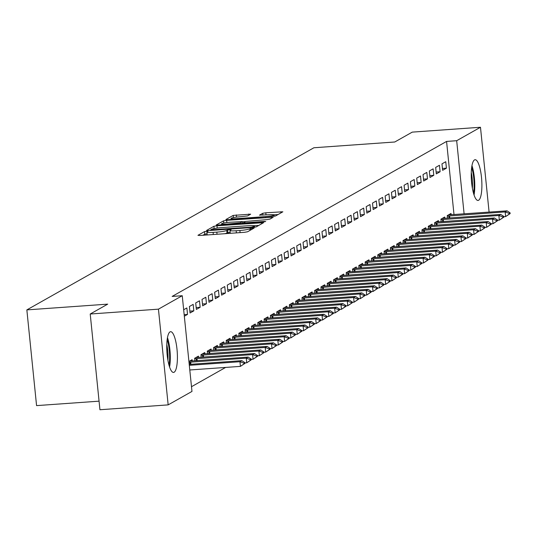 <?xml version="1.0" encoding="UTF-8"?>
<svg xmlns="http://www.w3.org/2000/svg" width="537" height="537" viewBox="0 0 537 537"><rect width="100%" height="100%" fill="white"/><g stroke="black" fill="none" stroke-linecap="round" stroke-linejoin="round"><path stroke-width="0.81" d="M206.698 231.225L204.53 231.595L197.945 235.313L199.804 235.488L244.449 232.313L247.544 231.783L254.135 228.064L249.806 228.789A8.223 0.946 -5.8 0 1 239.885 230.48L236.166 230.742A8.223 0.946 -5.8 0 1 229.97 230.454A8.223 0.946 -5.8 0 1 230.212 230.185L231.118 229.648L229.762 229.588L226.742 230.433A8.223 0.946 -5.8 0 1 216.82 232.118L213.102 232.387A8.223 0.946 -5.8 0 1 206.906 232.098A8.223 0.946 -5.8 0 1 207.148 231.83L208.054 231.293L206.698 231.225M207.081 233.803L204.792 234.186L202.865 235.273M230.145 232.165L227.003 233.024L226.742 230.433M478.615 200.261A20.419 5.148 -94.1 0 1 478.017 200.449A20.419 5.148 -94.1 0 1 471.526 181.654A20.419 5.148 -94.1 0 1 474.52 159.898A20.419 5.148 -94.1 0 1 475.117 159.711A20.419 5.148 -94.1 0 1 481.602 178.506A20.419 5.148 -94.1 0 1 478.615 200.261M174.129 372.242A20.419 5.148 -94.1 0 1 173.532 372.43A20.419 5.148 -94.1 0 1 167.041 353.641A20.419 5.148 -94.1 0 1 170.028 331.886A20.419 5.148 -94.1 0 1 170.625 331.698A20.419 5.148 -94.1 0 1 177.116 350.486A20.419 5.148 -94.1 0 1 174.129 372.242M250.665 214.169L233.179 215.411L225.862 219.546L227.728 219.72L275.468 216.015L282.858 211.8L265.795 212.786L262.694 213.31L259.485 215.162L268.93 214.719A6.874 0.792 -5.8 0 1 274.105 214.961A6.874 0.792 -5.8 0 1 265.614 216.592L236.22 218.687A6.874 0.792 -5.8 0 1 231.038 218.445A6.874 0.792 -5.8 0 1 239.536 216.814L247.537 215.934L250.665 214.169M454.007 214.625L446.569 141.426L172.135 296.431L182.244 295.712L191.971 391.433L168.162 404.878L158.442 309.158L182.244 295.712M446.569 141.426L456.678 140.707L480.481 127.262L489.1 212.128M168.162 404.878L99.936 409.738L90.216 314.017L107.709 304.137L26.85 309.896L313.91 147.756L394.769 141.996L412.262 132.122L480.481 127.262M90.216 314.017L158.442 309.158M217.002 225.775L213.901 226.299L206.591 230.433L208.45 230.608L253.095 227.426L256.196 226.903L263.58 222.687L217.002 225.775L217.237 228.05M216.23 224.99L223.54 220.855L226.641 220.331L273.219 217.243L270.017 219.089L266.916 219.62L245.711 221.432L243.556 222.694L245.496 222.781L264.345 221.439L265.701 221.499L263.472 221.929L216.243 225.137M26.85 309.896L36.57 405.616L99.07 401.166M440.098 171.753L439.447 165.282L435.655 167.423L436.312 173.894L440.098 171.753L436.125 172.035M444.837 218.391L444.703 217.022L440.911 219.163L441.179 221.774M427.472 178.881L426.814 172.417L423.028 174.559L423.686 181.023L427.472 178.881L423.492 179.17M432.211 225.527L432.07 224.157L428.284 226.299L428.546 228.903M414.846 186.017L414.188 179.553L410.396 181.687L411.053 188.158L414.846 186.017L410.865 186.299M419.578 232.655L419.444 231.293L415.651 233.434L415.92 236.038M402.213 193.152L401.555 186.681L397.769 188.823L398.427 195.293L402.213 193.152L398.239 193.434M406.952 239.791L406.811 238.421L403.025 240.563L403.287 243.174M389.587 200.288L388.929 193.817L385.136 195.958L385.794 202.422L389.587 200.288L385.606 200.57M394.326 246.926L394.185 245.557L390.392 247.698L390.661 250.302M376.954 207.416L376.296 200.952L372.51 203.087L373.168 209.558L376.954 207.416L372.98 207.698M381.693 254.061L381.552 252.692L377.766 254.833L378.028 257.438M364.328 214.552L363.67 208.081L359.884 210.222L360.535 216.693L364.328 214.552L360.347 214.834M369.067 261.19L368.926 259.827L365.14 261.962L365.402 264.573M351.695 221.687L351.044 215.216L347.251 217.357L347.909 223.822L351.695 221.687L347.721 221.969M356.434 268.325L356.299 266.956L352.507 269.097L352.775 271.709M339.069 228.816L338.411 222.352L334.625 224.493L335.283 230.957L339.069 228.816L335.088 229.098M343.808 275.461L343.667 274.092L339.881 276.233L340.143 278.837M326.442 235.951L325.784 229.48L321.992 231.622L322.65 238.092L326.442 235.951L322.462 236.233M331.175 282.59L331.04 281.227L327.248 283.361L327.516 285.973M313.809 243.086L313.152 236.616L309.366 238.757L310.024 245.221L313.809 243.086L309.836 243.368M318.548 289.725L318.407 288.356L314.622 290.497L314.883 293.108M301.183 250.215L300.525 243.751L296.733 245.892L297.391 252.356L301.183 250.215L297.203 250.504M305.915 296.86L305.781 295.491L301.989 297.632L302.257 300.237M288.55 257.351L287.892 250.88L284.107 253.021L284.764 259.492L288.55 257.351L284.576 257.632M293.289 303.989L293.148 302.626L289.362 304.761L289.624 307.372M275.924 264.486L275.266 258.015L271.474 260.156L272.131 266.62L275.924 264.486L271.944 264.768M280.663 311.124L280.522 309.755L276.73 311.896L276.998 314.507M263.291 271.615L262.633 265.15L258.847 267.292L259.505 273.756L263.291 271.615L259.317 271.903M268.03 318.26L267.889 316.89L264.103 319.032L264.365 321.636M250.665 278.75L250.007 272.286L246.221 274.42L246.872 280.891L250.665 278.75L246.684 279.032M255.404 325.388L255.263 324.026L251.477 326.167L251.739 328.772M238.032 285.885L237.381 279.415L233.588 281.556L234.246 288.027L238.032 285.885L234.058 286.167M242.771 332.524L242.637 331.154L238.844 333.296L239.113 335.907M225.406 293.014L224.748 286.55L220.962 288.691L221.62 295.155L225.406 293.014L221.432 293.303M230.145 339.659L230.004 338.29L226.218 340.431L226.48 343.036M212.78 300.149L212.122 293.685L208.329 295.82L208.987 302.291L212.78 300.149L208.799 300.431M217.512 346.788L217.378 345.425L213.585 347.567L213.854 350.171M200.147 307.285L199.489 300.814L195.703 302.955L196.361 309.426L200.147 307.285L196.173 307.567M204.886 353.923L204.745 352.554L200.959 354.695L201.221 357.306M183.674 309.748L186.863 307.949L187.52 314.413L184.171 314.655M184.325 316.219L187.52 314.413M188.93 361.495L192.118 359.689L192.259 361.059M191.487 386.714L225.641 367.422M198.569 357.488L198.435 356.125L194.642 358.266L194.911 360.871M193.83 310.849L193.179 304.385L189.386 306.52L190.044 312.99L193.83 310.849L189.856 311.131M211.202 350.359L211.061 348.99L207.275 351.131L207.537 353.735M206.463 303.714L205.805 297.25L202.019 299.391L202.671 305.855L206.463 303.714L202.483 304.002M223.828 343.224L223.687 341.854L219.902 343.995L220.163 346.607M219.089 296.585L218.431 290.114L214.646 292.256L215.303 298.726L219.089 296.585L215.115 296.867M236.461 336.088L236.32 334.726L232.528 336.867L232.796 339.471M231.722 289.45L231.064 282.986L227.272 285.12L227.93 291.591L231.722 289.45L227.742 289.732M249.087 328.959L248.946 327.59L245.161 329.731L245.422 332.336M244.348 282.314L243.691 275.85L239.905 277.991L240.563 284.456L244.348 282.314L240.375 282.603M261.714 321.824L261.579 320.455L257.787 322.596L258.055 325.207M256.981 275.186L256.324 268.715L252.531 270.856L253.189 277.327L256.981 275.186L253.001 275.468M274.347 314.689L274.206 313.326L270.42 315.461L270.682 318.072M269.608 268.05L268.95 261.586L265.164 263.721L265.822 270.192L269.608 268.05L265.634 268.332M286.973 307.56L286.839 306.191L283.046 308.332L283.314 310.936M282.24 260.915L281.583 254.451L277.79 256.592L278.448 263.056L282.24 260.915L278.26 261.204M299.606 300.425L299.465 299.055L295.679 301.197L295.941 303.808M294.867 253.786L294.209 247.315L290.423 249.457L291.081 255.921L294.867 253.786L290.886 254.068M312.232 293.289L312.091 291.927L308.305 294.061L308.574 296.672M307.493 246.651L306.842 240.18L303.049 242.321L303.707 248.792L307.493 246.651L303.519 246.933M324.865 286.161L324.724 284.791L320.931 286.933L321.2 289.537M320.126 239.515L319.468 233.051L315.682 235.193L316.333 241.657L320.126 239.515L316.145 239.797M337.491 279.025L337.35 277.656L333.564 279.797L333.826 282.408M332.752 232.387L332.094 225.916L328.308 228.057L328.966 234.521L332.752 232.387L328.778 232.669M350.117 271.89L349.983 270.527L346.19 272.662L346.459 275.273M345.385 225.251L344.727 218.781L340.935 220.922L341.592 227.393L345.385 225.251L341.404 225.533M362.75 264.761L362.609 263.392L358.823 265.533L359.085 268.138M358.011 218.116L357.353 211.652L353.568 213.793L354.225 220.257L358.011 218.116L354.037 218.398M375.376 257.626L375.242 256.256L371.45 258.398L371.718 261.002M370.644 210.987L369.986 204.516L366.194 206.658L366.852 213.122L370.644 210.987L366.664 211.269M388.009 250.49L387.868 249.128L384.083 251.262L384.344 253.873M383.27 203.852L382.613 197.381L378.827 199.522L379.484 205.993L383.27 203.852L379.29 204.134M400.636 243.362L400.501 241.992L396.709 244.134L396.977 246.738M395.897 196.717L395.245 190.252L391.453 192.387L392.111 198.858L395.897 196.717L391.923 196.998M413.268 236.226L413.128 234.857L409.342 236.998L409.603 239.603M408.529 189.581L407.872 183.117L404.086 185.258L404.737 191.722L408.529 189.581L404.549 189.87M425.895 229.091L425.754 227.722L421.968 229.863L422.23 232.474M421.156 182.452L420.498 175.982L416.712 178.123L417.37 184.594L421.156 182.452L417.182 182.734M438.528 221.956L438.387 220.593L434.594 222.734L434.863 225.339M433.789 175.317L433.131 168.853L429.338 170.988L429.996 177.458L433.789 175.317L429.808 175.599M451.154 214.827L451.013 213.458L447.227 215.599L447.489 218.203M446.415 168.182L445.757 161.718L441.971 163.859L442.629 170.323L446.415 168.182L442.441 168.47M464.109 213.907L456.678 140.707M206.906 232.098L207.168 234.682A8.223 0.946 -5.8 0 0 207.604 234.931M224.667 233.716A8.223 0.946 -5.8 0 0 227.003 233.024M229.97 230.454L230.232 233.038A8.223 0.946 -5.8 0 0 230.668 233.293M258.847 225.399L254.108 225.735M210.746 229.802L251.235 227.131L254.303 226.252A8.223 0.946 -5.8 0 0 254.545 225.99A8.223 0.946 -5.8 0 0 248.349 225.701L221.559 227.607A8.223 0.946 -5.8 0 0 211.638 229.292L210.746 229.802M221.15 224.943L221.606 224.681M242.335 221.821L245.422 221.6M230.024 222.244A6.874 0.792 -5.8 0 0 221.526 223.875A6.874 0.792 -5.8 0 0 226.708 224.117L240.16 222.855L242.315 221.6L230.024 222.244M278.126 214.511L273.937 214.813M231.125 219.304L230.789 219.499M189.789 369.98L240.428 366.375L239.958 361.716L241.851 360.642L189.219 364.395M243.993 363.932L244.939 363.395L244.859 362.623L243.912 363.153L243.993 363.932L240.428 366.375L244.939 363.395M189.313 365.321L239.958 361.716L243.912 363.153M241.851 360.642L244.859 362.623M244.892 362.938L246.745 362.804L246.268 358.152L248.168 357.078L189.548 361.139M250.302 360.367L251.256 359.83L251.175 359.052L250.229 359.589L250.302 360.367L246.745 362.804L251.256 359.83M189.004 362.274L246.268 358.152L250.229 359.589M248.168 357.078L251.175 359.052M251.209 359.374L253.061 359.24L252.585 354.581L254.478 353.514L195.864 357.575M256.619 356.796L257.565 356.259L257.492 355.487L256.538 356.024L256.619 356.796L253.061 359.24L257.565 356.259M194.696 358.776L252.585 354.581L256.538 356.024M254.478 353.514L257.492 355.487M167.168 339.606A17.667 4.457 -94.1 0 1 169.578 359.213A17.667 4.457 -94.1 0 1 168.98 365.086M167.906 360.273A16.358 4.121 85.9 0 0 167.98 358.81A16.358 4.121 85.9 0 0 166.785 344.526M169.564 366.986A20.285 5.115 85.9 0 0 170.263 360.199A20.285 5.115 85.9 0 0 167.47 337.645M471.654 167.625A17.667 4.457 -94.1 0 1 474.07 187.232A17.667 4.457 -94.1 0 1 473.466 193.105M472.392 188.286A16.358 4.121 85.9 0 0 472.466 186.829A16.358 4.121 85.9 0 0 471.271 172.545M474.05 195.005A20.285 5.115 85.9 0 0 474.748 188.212A20.285 5.115 85.9 0 0 471.963 165.665M257.518 355.803L259.371 355.675L258.901 351.017L260.794 349.943L202.18 354.004M262.935 353.232L263.882 352.695L263.801 351.916L262.855 352.453L262.935 353.232L259.371 355.675L263.882 352.695M201.013 355.205L258.901 351.017L262.855 352.453M260.794 349.943L263.801 351.916M263.835 352.238L265.687 352.104L265.218 347.446L267.111 346.378L208.497 350.439M269.252 349.661L270.198 349.131L270.118 348.352L269.171 348.889L269.252 349.661L265.687 352.104L270.198 349.131M207.322 351.641L265.218 347.446L269.171 348.889M267.111 346.378L270.118 348.352M270.151 348.674L272.004 348.54L271.527 343.881L273.427 342.814L214.807 346.875M275.562 346.097L276.508 345.559L276.434 344.788L275.488 345.325L275.562 346.097L272.004 348.54L276.508 345.559M213.639 348.077L271.527 343.881L275.488 345.325M273.427 342.814L276.434 344.788M276.468 345.103L278.314 344.976L277.844 340.317L279.737 339.243L221.123 343.304M281.878 342.532L282.824 341.995L282.744 341.217L281.797 341.754L281.878 342.532L278.314 344.976L282.824 341.995M219.955 344.506L277.844 340.317L281.797 341.754M279.737 339.243L282.744 341.217M282.777 341.539L284.63 341.404L284.16 336.746L286.053 335.679L227.44 339.74M288.194 338.961L289.141 338.431L289.06 337.652L288.114 338.189L288.194 338.961L284.63 341.404L289.141 338.431M226.265 340.941L284.16 336.746L288.114 338.189M286.053 335.679L289.06 337.652M289.094 337.974L290.947 337.84L290.47 333.182L292.37 332.114L233.749 336.175M294.504 335.397L295.457 334.86L295.377 334.088L294.43 334.618L294.504 335.397L290.947 337.84L295.457 334.86M232.581 337.377L290.47 333.182L294.43 334.618M292.37 332.114L295.377 334.088M295.41 334.403L297.263 334.276L296.786 329.617L298.679 328.543L240.066 332.604M300.821 331.832L301.767 331.295L301.693 330.517L300.74 331.054L300.821 331.832L297.263 334.276L301.767 331.295M238.898 333.806L296.786 329.617L300.74 331.054M298.679 328.543L301.693 330.517M301.72 330.839L303.573 330.705L303.103 326.046L304.996 324.979L246.382 329.04M307.137 328.261L308.084 327.731L308.003 326.952L307.057 327.489L307.137 328.261L303.573 330.705L308.084 327.731M245.214 330.242L303.103 326.046L307.057 327.489M304.996 324.979L308.003 326.952M308.037 327.268L309.889 327.14L309.419 322.482L311.312 321.415L252.699 325.476M313.454 324.697L314.4 324.16L314.32 323.388L313.373 323.918L313.454 324.697L309.889 327.14L314.4 324.16M251.524 326.677L309.419 322.482L313.373 323.918M311.312 321.415L314.32 323.388M314.353 323.704L316.206 323.569L315.729 318.918L317.629 317.844L259.009 321.905M319.763 321.133L320.71 320.596L320.636 319.817L319.69 320.354L319.763 321.133L316.206 323.569L320.71 320.596M257.841 323.106L315.729 318.918L319.69 320.354M317.629 317.844L320.636 319.817M320.67 320.139L322.522 320.005L322.046 315.347L323.939 314.279L265.325 318.34M326.08 317.562L327.026 317.031L326.946 316.253L325.999 316.79L326.08 317.562L322.522 320.005L327.026 317.031M264.157 319.542L322.046 315.347L325.999 316.79M323.939 314.279L326.946 316.253M326.979 316.568L328.832 316.441L328.362 311.782L330.255 310.715L271.641 314.776M332.396 313.997L333.343 313.46L333.262 312.688L332.316 313.219L332.396 313.997L328.832 316.441L333.343 313.46M270.467 315.971L328.362 311.782L332.316 313.219M330.255 310.715L333.262 312.688M333.296 313.004L335.148 312.87L334.672 308.218L336.571 307.144L277.951 311.205M338.713 310.433L339.659 309.896L339.579 309.117L338.632 309.654L338.713 310.433L335.148 312.87L339.659 309.896M276.783 312.406L334.672 308.218L338.632 309.654M336.571 307.144L339.579 309.117M339.612 309.44L341.465 309.305L340.988 304.647L342.881 303.58L284.268 307.641M345.022 306.862L345.969 306.332L345.895 305.553L344.942 306.09L345.022 306.862L341.465 309.305L345.969 306.332M283.1 308.842L340.988 304.647L344.942 306.09M342.881 303.58L345.895 305.553M345.922 305.868L347.775 305.741L347.305 301.082L349.198 300.015L290.584 304.076M351.339 303.298L352.285 302.761L352.205 301.989L351.258 302.519L351.339 303.298L347.775 305.741L352.285 302.761M289.416 305.271L347.305 301.082L351.258 302.519M349.198 300.015L352.205 301.989M352.238 302.304L354.091 302.17L353.621 297.518L355.514 296.444L296.901 300.505M357.655 299.733L358.602 299.196L358.521 298.418L357.575 298.955L357.655 299.733L354.091 302.17L358.602 299.196M295.726 301.707L353.621 297.518L357.575 298.955M355.514 296.444L358.521 298.418M358.555 298.74L360.408 298.606L359.931 293.947L361.831 292.88L303.21 296.941M363.965 296.162L364.912 295.632L364.838 294.853L363.891 295.39L363.965 296.162L360.408 298.606L364.912 295.632M302.042 298.142L359.931 293.947L363.891 295.39M361.831 292.88L364.838 294.853M364.871 295.169L366.724 295.041L366.247 290.383L368.14 289.315L309.527 293.377M370.282 292.598L371.228 292.061L371.148 291.289L370.201 291.819L370.282 292.598L366.724 295.041L371.228 292.061M308.359 294.571L366.247 290.383L370.201 291.819M368.14 289.315L371.148 291.289M371.181 291.604L373.034 291.47L372.564 286.818L374.457 285.744L315.843 289.805M376.598 289.034L377.545 288.497L377.464 287.718L376.518 288.255L376.598 289.034L373.034 291.47L377.545 288.497M314.669 291.007L372.564 286.818L376.518 288.255M374.457 285.744L377.464 287.718M377.498 288.04L379.35 287.906L378.88 283.247L380.773 282.18L322.153 286.241M382.915 285.462L383.861 284.932L383.78 284.154L382.834 284.691L382.915 285.462L379.35 287.906L383.861 284.932M320.985 287.443L378.88 283.247L382.834 284.691M380.773 282.18L383.78 284.154M383.814 284.469L385.667 284.341L385.19 279.683L387.083 278.616L328.469 282.677M389.224 281.898L390.171 281.361L390.097 280.589L389.15 281.12L389.224 281.898L385.667 284.341L390.171 281.361M327.302 283.872L385.19 279.683L389.15 281.12M387.083 278.616L390.097 280.589M390.124 280.905L391.976 280.77L391.507 276.119L393.399 275.045L334.786 279.106M395.541 278.334L396.487 277.797L396.407 277.018L395.46 277.555L395.541 278.334L391.976 280.77L396.487 277.797M333.618 280.307L391.507 276.119L395.46 277.555M393.399 275.045L396.407 277.018M396.44 277.34L398.293 277.206L397.823 272.548L399.716 271.48L341.102 275.541M401.857 274.763L402.804 274.232L402.723 273.454L401.777 273.991L401.857 274.763L398.293 277.206L402.804 274.232M339.928 276.743L397.823 272.548L401.777 273.991M399.716 271.48L402.723 273.454M402.757 273.769L404.609 273.642L404.133 268.983L406.032 267.916L347.412 271.977M408.167 271.198L409.12 270.661L409.04 269.889L408.093 270.42L408.167 271.198L404.609 273.642L409.12 270.661M346.244 273.172L404.133 268.983L408.093 270.42M406.032 267.916L409.04 269.889M409.073 270.205L410.926 270.071L410.449 265.419L412.342 264.345L353.729 268.406M414.483 267.634L415.43 267.097L415.349 266.318L414.403 266.855L414.483 267.634L410.926 270.071L415.43 267.097M352.561 269.608L410.449 265.419L414.403 266.855M412.342 264.345L415.349 266.318M415.383 266.641L417.236 266.506L416.766 261.848L418.659 260.781L360.045 264.842M420.8 264.063L421.746 263.533L421.666 262.754L420.719 263.291L420.8 264.063L417.236 266.506L421.746 263.533M358.877 266.043L416.766 261.848L420.719 263.291M418.659 260.781L421.666 262.754M421.699 263.07L423.552 262.942L423.082 258.284L424.975 257.216L366.355 261.277M427.116 260.499L428.063 259.962L427.982 259.19L427.036 259.72L427.116 260.499L423.552 262.942L428.063 259.962M365.187 262.472L423.082 258.284L427.036 259.72M424.975 257.216L427.982 259.19M428.016 259.505L429.868 259.371L429.392 254.719L431.285 253.645L372.671 257.706M433.426 256.934L434.373 256.397L434.299 255.619L433.352 256.156L433.426 256.934L429.868 259.371L434.373 256.397M371.503 258.908L429.392 254.719L433.352 256.156M431.285 253.645L434.299 255.619M434.326 255.941L436.178 255.807L435.708 251.148L437.601 250.081L378.988 254.142M439.743 253.363L440.689 252.833L440.608 252.054L439.662 252.591L439.743 253.363L436.178 255.807L440.689 252.833M377.82 255.343L435.708 251.148L439.662 252.591M437.601 250.081L440.608 252.054M440.642 252.37L442.495 252.242L442.025 247.584L443.918 246.517L385.304 250.578M446.059 249.799L447.006 249.262L446.925 248.49L445.978 249.02L446.059 249.799L442.495 252.242L447.006 249.262M384.13 251.772L442.025 247.584L445.978 249.02M443.918 246.517L446.925 248.49M446.959 248.806L448.811 248.671L448.335 244.02L450.234 242.946L391.614 247.007M452.369 246.235L453.322 245.698L453.241 244.919L452.295 245.456L452.369 246.235L448.811 248.671L453.322 245.698M390.446 248.208L448.335 244.02L452.295 245.456M450.234 242.946L453.241 244.919M453.275 245.241L455.128 245.107L454.651 240.448L456.544 239.381L397.93 243.442M458.685 242.664L459.632 242.133L459.558 241.355L458.605 241.892L458.685 242.664L455.128 245.107L459.632 242.133M396.762 244.644L454.651 240.448L458.605 241.892M456.544 239.381L459.558 241.355M459.585 241.67L461.437 241.543L460.968 236.884L462.86 235.81L404.247 239.878M465.002 239.099L465.948 238.562L465.868 237.79L464.921 238.321L465.002 239.099L461.437 241.543L465.948 238.562M403.079 241.073L460.968 236.884L464.921 238.321M462.86 235.81L465.868 237.79M465.901 238.106L467.754 237.972L467.284 233.32L469.177 232.246L410.557 236.307M471.318 235.535L472.265 234.998L472.184 234.219L471.238 234.756L471.318 235.535L467.754 237.972L472.265 234.998M409.389 237.508L467.284 233.32L471.238 234.756M469.177 232.246L472.184 234.219M472.218 234.541L474.07 234.407L473.594 229.749L475.487 228.681L416.873 232.743M477.628 231.964L478.574 231.427L478.501 230.655L477.554 231.192L477.628 231.964L474.07 234.407L478.574 231.427M415.705 233.944L473.594 229.749L477.554 231.192M475.487 228.681L478.501 230.655M478.527 230.97L480.38 230.843L479.91 226.184L481.803 225.11L423.19 229.178M483.944 228.4L484.891 227.863L484.81 227.091L483.864 227.621L483.944 228.4L480.38 230.843L484.891 227.863M422.022 230.373L479.91 226.184L483.864 227.621M481.803 225.11L484.81 227.091M484.844 227.406L486.697 227.272L486.227 222.62L488.12 221.546L429.506 225.607M490.261 224.828L491.207 224.298L491.127 223.52L490.18 224.057L490.261 224.828L486.697 227.272L491.207 224.298M428.331 226.809L486.227 222.62L490.18 224.057M488.12 221.546L491.127 223.52M491.16 223.842L493.013 223.707L492.536 219.049L494.436 217.982L435.816 222.043M496.571 221.264L497.524 220.727L497.443 219.955L496.497 220.492L496.571 221.264L493.013 223.707L497.524 220.727M434.648 223.244L492.536 219.049L496.497 220.492M494.436 217.982L497.443 219.955M497.477 220.271L499.329 220.143L498.853 215.485L500.746 214.411L442.132 218.472M502.887 217.7L503.834 217.163L503.76 216.384L502.807 216.921L502.887 217.7L499.329 220.143L503.834 217.163M440.964 219.673L498.853 215.485L502.807 216.921M500.746 214.411L503.76 216.384M503.787 216.706L505.639 216.572L505.169 211.914L507.062 210.846L448.449 214.907M509.204 214.129L510.15 213.598L510.069 212.82L509.123 213.357L509.204 214.129L505.639 216.572L510.15 213.598M447.281 216.109L505.169 211.914L509.123 213.357M507.062 210.846L510.069 212.82M204.792 234.186L204.53 231.595M250.826 229.93L250.658 228.312M227.856 232.541L227.594 229.95M213.317 234.528L213.102 232.387M217.042 234.26L216.82 232.118M236.387 232.883L236.166 230.742M240.106 232.622L239.885 230.48M249.974 230.413L249.806 228.789M261.767 223.754L261.647 222.593M214.135 228.561L213.901 226.299M210.806 230.44L210.752 229.903M212.088 230.346L212.048 229.923M251.276 227.554L251.235 227.131M253.464 227.399L253.404 226.762M254.404 227.292L254.303 226.252M223.761 223.056L223.54 220.855M226.869 222.56L226.641 220.331M271.4 218.311L271.286 217.149M243.704 223.338L243.65 222.754M245.537 223.204L245.496 222.781M264.385 221.835L264.345 221.439M226.748 224.547L226.708 224.117M237.106 223.808L237.059 223.379M240.234 223.587L240.16 222.855M242.415 223.426L242.234 221.68M236.26 219.109L236.22 218.687M265.654 217.015L265.614 216.592M262.882 215.149L262.694 213.31M266.01 214.928L265.795 212.786M281.039 212.867L280.925 211.706M233.4 217.599L233.179 215.411M236.502 217.109L236.28 214.887M248.92 215.149L248.806 213.995M190.903 364.274L190.682 362.106M190.105 364.328L189.883 362.18M197.213 360.71L196.998 358.541M196.421 360.763L196.2 358.609M203.53 357.139L203.308 354.977M202.731 357.199L202.516 355.044M209.846 353.574L209.625 351.406M209.047 353.628L208.833 351.48M216.163 350.01L215.941 347.842M215.364 350.064L215.142 347.909M222.472 346.439L222.258 344.271M221.68 346.499L221.459 344.345M228.789 342.875L228.567 340.706M227.99 342.928L227.775 340.78M235.105 339.31L234.884 337.142M234.307 339.364L234.092 337.209M241.415 335.739L241.2 333.571M240.623 335.8L240.401 333.645M247.732 332.175L247.51 330.007M246.933 332.228L246.718 330.08M254.048 328.604L253.826 326.442M253.249 328.664L253.034 326.509M260.364 325.039L260.143 322.871M259.566 325.1L259.344 322.945M266.674 321.475L266.459 319.307M265.882 321.529L265.661 319.381M272.991 317.904L272.769 315.743M272.192 317.964L271.977 315.81M279.307 314.34L279.086 312.172M278.508 314.4L278.294 312.245M285.624 310.775L285.402 308.607M284.825 310.829L284.603 308.681M291.933 307.204L291.712 305.043M291.141 307.265L290.92 305.11M298.25 303.64L298.028 301.472M297.451 303.7L297.236 301.546M304.566 300.076L304.345 297.907M303.767 300.129L303.546 297.981M310.876 296.505L310.661 294.343M310.084 296.565L309.862 294.41M317.192 292.94L316.971 290.772M316.394 293.001L316.179 290.846M323.509 289.376L323.287 287.208M322.71 289.43L322.495 287.282M329.825 285.805L329.604 283.643M329.027 285.865L328.805 283.711M336.135 282.24L335.914 280.072M335.343 282.294L335.122 280.146M342.452 278.676L342.23 276.508M341.653 278.73L341.438 276.582M348.768 275.105L348.547 272.944M347.969 275.166L347.748 273.011M355.078 271.541L354.863 269.373M354.286 271.594L354.064 269.446M361.394 267.976L361.173 265.808M360.596 268.03L360.381 265.882M367.711 264.405L367.489 262.244M366.912 264.466L366.697 262.311M374.027 260.841L373.806 258.673M373.228 260.895L373.007 258.747M380.337 257.277L380.122 255.109M379.545 257.33L379.323 255.182M386.653 253.706L386.432 251.544M385.855 253.766L385.64 251.611M392.97 250.141L392.748 247.973M392.171 250.195L391.95 248.047M399.28 246.577L399.065 244.409M398.488 246.631L398.266 244.483M405.596 243.006L405.375 240.845M404.797 243.066L404.583 240.912M411.913 239.442L411.691 237.273M411.114 239.495L410.899 237.347M418.229 235.877L418.008 233.709M417.43 235.931L417.209 233.776M424.539 232.306L424.324 230.145M423.747 232.367L423.525 230.212M430.855 228.742L430.634 226.574M430.056 228.796L429.842 226.648M437.172 225.178L436.95 223.009M436.373 225.231L436.151 223.077M443.481 221.606L443.267 219.445M442.689 221.667L442.468 219.512M449.798 218.042L449.576 215.874M448.999 218.096L448.784 215.948M210.746 230.44L210.692 229.856M254.672 227.252L254.545 225.99M243.623 223.345L243.556 222.694M221.633 224.909L221.526 223.875M242.496 223.426L242.315 221.6M231.145 219.472L231.038 218.445M274.246 216.324L274.105 214.961"/></g></svg>

